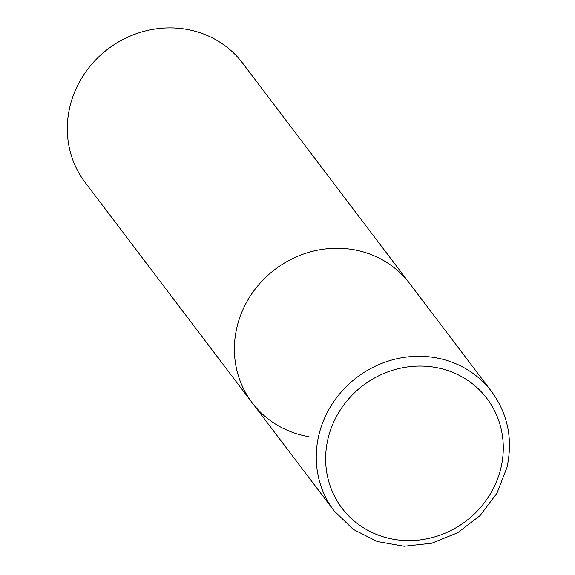 <?xml version="1.0" encoding="UTF-8"?>
<svg xmlns="http://www.w3.org/2000/svg" width="575" height="575" viewBox="0 0 575 575"><rect width="100%" height="100%" fill="white"/><g stroke="black" fill="none" stroke-linecap="round" stroke-linejoin="round"><path stroke-width="0.86" d="M308.991 436.684A98.778 92.532 -37.2 0 1 252.217 402.809L85.129 182.412A98.778 92.532 -37.2 0 1 83.691 74.915A98.778 92.532 -37.2 0 1 185.79 29.188A98.778 92.532 -37.2 0 1 242.564 63.063L409.644 283.453A98.778 92.532 142.8 0 0 312.304 251.383A98.778 92.532 142.8 0 0 236.907 327.419A98.778 92.532 142.8 0 0 252.217 402.809A98.778 92.532 -37.2 0 1 250.772 295.306A98.778 92.532 -37.2 0 1 352.87 249.579A98.778 92.532 -37.2 0 1 409.644 283.453L491.517 391.446A98.778 92.532 142.8 0 0 394.177 359.382A98.778 92.532 142.8 0 0 318.78 435.412A98.778 92.532 142.8 0 0 334.082 510.801L353.23 529.359L377.229 541.499L404.117 546.25L431.681 543.238L457.693 532.738L480.053 515.595L496.944 493.213L506.992 467.382C513.058 439.293 507.897 413.978 491.517 391.446M500.969 467.784A90.879 85.129 142.8 0 0 434.657 367.26A90.879 85.129 142.8 0 0 327.973 438.876A90.879 85.129 142.8 0 0 394.285 539.393A90.879 85.129 142.8 0 0 500.969 467.784M252.217 402.809L334.082 510.801"/></g></svg>
